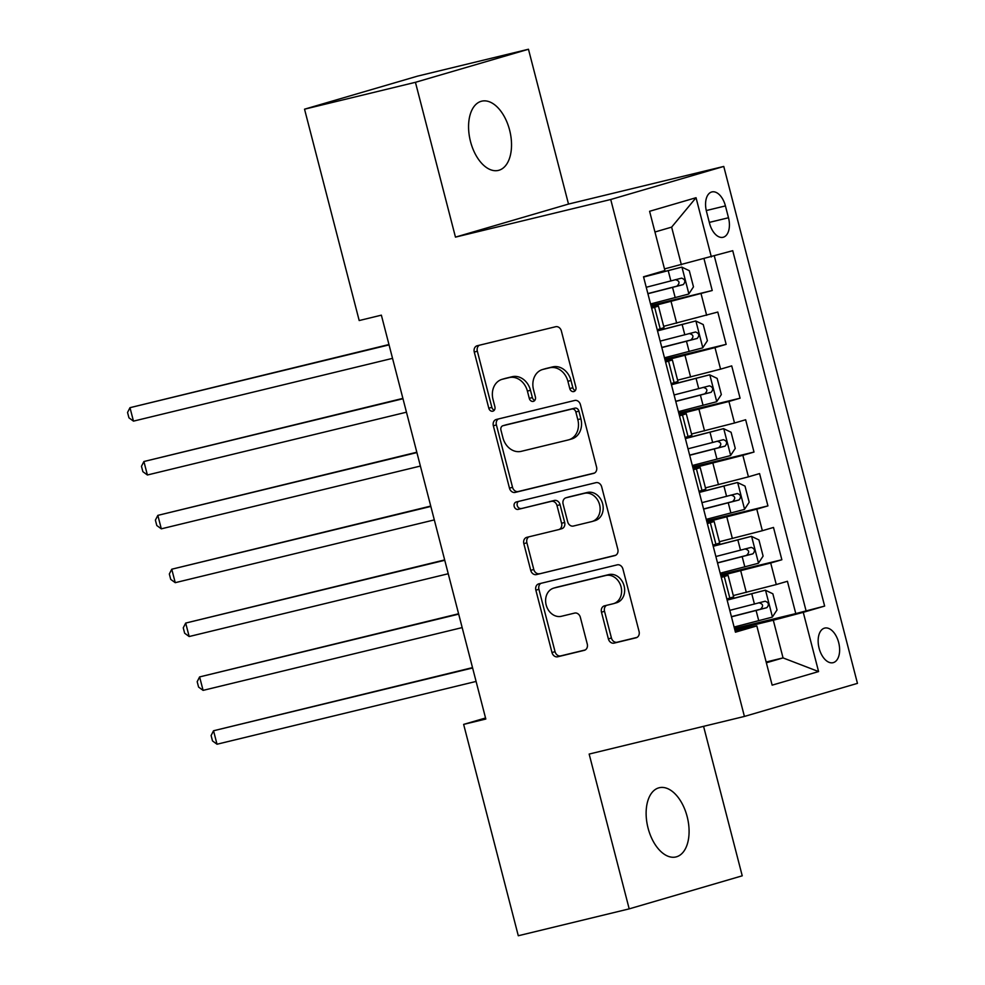 <?xml version="1.0" encoding="UTF-8"?>
<svg xmlns="http://www.w3.org/2000/svg" width="985" height="985" viewBox="0 0 985 985"><rect width="100%" height="100%" fill="white"/><g stroke="black" fill="none" stroke-linecap="round" stroke-linejoin="round"><path stroke-width="1.48" d="M573.799 391.562A3.817 3.14 -106.3 0 0 573.91 391.537A3.817 3.14 -106.3 0 0 575.88 387.13L561.364 330.972A5.467 4.482 -106.3 0 0 555.638 326.737L477.269 345.735A5.467 4.482 -106.3 0 0 477.097 345.772A5.467 4.482 -106.3 0 0 474.277 352.076L488.806 408.233A3.817 3.14 -106.3 0 0 492.808 411.188A3.817 3.14 -106.3 0 0 492.919 411.164A3.817 3.14 -106.3 0 0 494.901 406.756L493.017 399.479A17.471 14.332 -106.3 0 1 502.042 379.336A17.471 14.332 -106.3 0 1 502.584 379.2L509.11 377.612A17.471 14.332 -106.3 0 1 527.418 391.144L529.302 398.42A3.817 3.14 -106.3 0 0 533.304 401.375A3.817 3.14 -106.3 0 0 533.414 401.351A3.817 3.14 -106.3 0 0 535.397 396.943L533.513 389.666A17.471 14.332 -106.3 0 1 542.538 369.523A17.471 14.332 -106.3 0 1 543.067 369.375L549.605 367.799A17.471 14.332 -106.3 0 1 567.914 381.33L569.786 388.607A3.817 3.14 -106.3 0 0 573.799 391.562M687.161 816.627A35.608 20.353 76.4 0 0 659.224 787.741A35.608 20.353 76.4 0 0 648.056 828.065A35.608 20.353 76.4 0 0 675.993 856.938A35.608 20.353 76.4 0 0 687.161 816.627M509.602 130.069A35.608 20.353 76.4 0 0 481.665 101.184A35.608 20.353 76.4 0 0 470.498 141.508A35.608 20.353 76.4 0 0 498.435 170.393A35.608 20.353 76.4 0 0 509.602 130.069M838.666 642.528A17.804 10.182 76.4 0 0 824.704 628.085A17.804 10.182 76.4 0 0 819.114 648.253A17.804 10.182 76.4 0 0 833.088 662.683A17.804 10.182 76.4 0 0 838.666 642.528M608.373 638.883A5.467 4.482 -106.3 0 0 614.098 643.119L636.088 637.788A5.467 4.482 -106.3 0 0 636.248 637.738A5.467 4.482 -106.3 0 0 639.068 631.447L622.939 569.084A5.467 4.482 -106.3 0 0 617.226 564.848L538.844 583.846A5.467 4.482 -106.3 0 0 538.684 583.883A5.467 4.482 -106.3 0 0 535.865 590.187L551.994 652.55A5.467 4.482 -106.3 0 0 557.707 656.786L584.265 650.346A5.467 4.482 -106.3 0 0 584.437 650.297A5.467 4.482 -106.3 0 0 587.257 644.005L580.35 617.312A5.467 4.482 -106.3 0 0 574.637 613.089L561.462 616.278A14.603 11.98 -106.3 0 1 546.232 605.233A14.603 11.98 -106.3 0 1 553.705 588.119A14.603 11.98 -106.3 0 1 554.149 587.996L605.75 575.499A14.603 11.98 -106.3 0 1 620.981 586.543A14.603 11.98 -106.3 0 1 613.507 603.657A14.603 11.98 -106.3 0 1 613.064 603.768L604.458 605.849A5.467 4.482 -106.3 0 0 604.298 605.898A5.467 4.482 -106.3 0 0 601.478 612.19L608.373 638.883L611.426 637.997A5.467 4.482 -106.3 0 0 617.152 642.22L637.061 637.393M589.153 754.067L629.193 908.872L518.295 935.75L463.639 724.394L485.814 719.025L381.367 315.163L359.193 320.544L304.537 109.187L415.436 82.309L455.464 237.126L610.725 199.499L744.414 716.44L589.153 754.067M593.573 473.403A5.467 4.482 -106.3 0 0 593.746 473.366A5.467 4.482 -106.3 0 0 596.565 467.062L580.436 404.7A5.467 4.482 -106.3 0 0 574.711 400.464L496.329 419.462A5.467 4.482 -106.3 0 0 496.169 419.512A5.467 4.482 -106.3 0 0 493.35 425.803L509.479 488.178A5.467 4.482 -106.3 0 0 515.204 492.401L593.906 473.317M601.687 486.885L617.817 549.261A5.467 4.482 -106.3 0 1 614.997 555.552A5.467 4.482 -106.3 0 1 614.825 555.602L536.456 574.587A5.467 4.482 -106.3 0 1 530.73 570.364L523.835 543.671A5.467 4.482 -106.3 0 1 526.655 537.379A5.467 4.482 -106.3 0 1 526.815 537.33L558.606 529.622A5.467 4.482 -106.3 0 0 558.766 529.585A5.467 4.482 -106.3 0 0 561.585 523.281L557.005 505.576A5.467 4.482 -106.3 0 0 551.292 501.353L518.196 509.368A3.817 3.14 -106.3 0 1 514.207 506.475A3.817 3.14 -106.3 0 1 516.165 502.005A3.817 3.14 -106.3 0 1 516.288 501.968L595.962 482.662A5.467 4.482 -106.3 0 1 601.687 486.885M734.478 628.455L795.782 613.593L787.421 581.285L776.279 584.548L770.701 563.014L720.835 575.708M720.552 574.6L781.856 559.751L773.496 527.443L762.353 530.706L756.775 509.159L706.91 521.865M706.627 520.757L767.931 505.896L759.57 473.588L748.428 476.851L742.85 455.316L692.984 468.01M692.701 466.915L754.005 452.053L745.645 419.745L734.502 423.008L728.925 401.461L679.059 414.168M678.776 413.06L740.08 398.199L731.72 365.891L720.577 369.153L714.999 347.619L665.134 360.313M664.85 359.217L726.154 344.356L717.794 312.048L663.681 326.331M776.279 584.548L733.308 595.568M762.353 530.706L719.382 541.725M748.428 476.851L705.457 487.883M734.502 423.008L691.532 434.028M720.577 369.153L677.606 380.185M706.491 211.455L709.545 223.299A17.25 9.862 76.4 0 0 723.076 237.286A17.25 9.862 76.4 0 0 728.494 217.759L725.428 205.914A17.25 9.862 76.4 0 0 711.896 191.927A17.25 9.862 76.4 0 0 706.491 211.455M610.725 199.499L723.766 166.44L857.455 683.368L744.414 716.44M795.782 613.593L824.642 606.083L732.729 250.695L664.493 268.917M824.642 606.083L803.267 612.338L818.584 671.573L772.141 685.154L756.825 625.918L735.438 632.185L643.525 276.785L664.912 270.53L649.595 211.295L696.038 197.714L711.355 256.95M650.925 305.362L712.229 290.513L651.208 306.47M651.479 307.517L658.436 306.076L664.013 327.623L657.229 329.766M658.436 306.076L651.664 308.219M726.856 599.003L733.64 596.861L728.075 575.326L721.291 577.469M712.931 545.148L719.715 543.006L714.137 521.471L707.365 523.614M699.005 491.306L705.789 489.163L700.212 467.629L693.44 469.771M685.08 437.463L691.864 435.321L686.286 413.774L679.515 415.916M671.154 383.608L677.939 381.466L672.361 359.931L665.589 362.074M726.154 344.356L714.999 347.619M740.08 398.199L728.925 401.461M754.005 452.053L742.85 455.316M767.931 505.896L756.775 509.159M781.856 559.751L770.701 563.014M806.013 610.601L714.334 256.075M712.229 290.513L704.041 258.87M766.158 662.006L783.05 657.906L773.299 620.218L734.761 629.55M681.386 264.817L671.635 227.129L654.951 232.004M455.464 237.126L568.505 204.067L528.465 49.25L415.436 82.309M528.465 49.25L417.566 76.128L304.537 109.187M629.193 908.872L742.234 875.813L703.573 726.339M568.505 204.067L723.766 166.44M485.543 717.991L463.639 724.394M766.355 662.794L783.05 657.906L818.584 671.573M735.032 630.597L756.825 625.918M665.404 361.36L672.361 359.931M679.33 415.214L686.286 413.774M693.255 469.057L700.212 467.629M707.181 522.9L714.137 521.471M721.106 576.754L728.075 575.326M773.299 620.218L803.267 612.338M671.635 227.129L696.038 197.714M575.289 390.577A3.817 3.14 -106.3 0 1 572.851 387.708L570.968 380.444A17.471 14.332 -106.3 0 0 552.659 366.9L549.605 367.799M542.538 369.523L545.591 368.624A17.471 14.332 -106.3 0 1 546.133 368.488L552.659 366.9M502.042 379.336L505.096 378.437A17.471 14.332 -106.3 0 1 505.637 378.302L512.163 376.713A17.471 14.332 -106.3 0 1 530.472 390.257L532.356 397.521A3.817 3.14 -106.3 0 0 534.793 400.39M479.35 345.23A5.467 4.482 -106.3 0 0 477.331 351.177L491.86 407.334A3.817 3.14 -106.3 0 0 494.298 410.203M498.422 418.957A5.467 4.482 -106.3 0 0 496.403 424.904L512.532 487.279A5.467 4.482 -106.3 0 0 518.258 491.515L594.546 473.022M575.843 411.989A3.817 3.14 -106.3 0 0 571.829 409.034L503.039 425.705A3.817 3.14 -106.3 0 0 502.916 425.729A3.817 3.14 -106.3 0 0 500.946 430.137L502.929 437.808A17.471 14.332 -106.3 0 0 521.237 451.339L568.259 439.95A17.471 14.332 -106.3 0 0 568.788 439.802A17.471 14.332 -106.3 0 0 577.826 419.659L575.843 411.989L578.897 411.102A3.817 3.14 -106.3 0 0 574.895 408.135L571.829 409.034M505.859 424.88A3.817 3.14 -106.3 0 1 505.982 424.843A3.817 3.14 -106.3 0 1 506.093 424.806L574.895 408.135M568.788 439.802L571.854 438.904A17.471 14.332 -106.3 0 0 580.879 418.76L577.826 419.659M578.897 411.102L580.879 418.76M615.797 555.208L536.456 574.587M528.896 536.825A5.467 4.482 -106.3 0 0 526.889 542.772L533.784 569.465A5.467 4.482 -106.3 0 0 539.509 573.701M558.938 529.536L561.659 528.736A5.467 4.482 -106.3 0 0 561.819 528.686A5.467 4.482 -106.3 0 0 564.651 522.395L560.071 504.689A5.467 4.482 -106.3 0 0 554.346 500.454L518.196 509.368M518.529 501.427A3.817 3.14 -106.3 0 0 517.408 506.019A3.817 3.14 -106.3 0 0 521.25 508.469M591.591 521.631A14.603 11.98 -106.3 0 0 592.034 521.521A14.603 11.98 -106.3 0 0 599.508 504.406A14.603 11.98 -106.3 0 0 584.277 493.362L566.092 497.757A5.467 4.482 -106.3 0 0 565.932 497.807A5.467 4.482 -106.3 0 0 563.112 504.098L567.68 521.804A5.467 4.482 -106.3 0 0 573.405 526.039L591.591 521.631M594.644 520.745A14.603 11.98 -106.3 0 0 595.088 520.622A14.603 11.98 -106.3 0 0 602.561 503.507A14.603 11.98 -106.3 0 0 587.331 492.463L584.277 493.362M568.825 496.969A5.467 4.482 -106.3 0 1 568.985 496.908A5.467 4.482 -106.3 0 1 569.145 496.871L587.331 492.463M606.538 605.344A5.467 4.482 -106.3 0 0 604.531 611.303L611.426 637.997M616.117 602.882A14.603 11.98 -106.3 0 0 616.561 602.758A14.603 11.98 -106.3 0 0 624.034 585.644A14.603 11.98 -106.3 0 0 608.804 574.6L605.75 575.499M553.705 588.119L556.759 587.22A14.603 11.98 -106.3 0 1 557.202 587.109L608.804 574.6M540.925 583.342A5.467 4.482 -106.3 0 0 538.918 589.289L555.048 651.664A5.467 4.482 -106.3 0 0 560.76 655.887L585.238 649.952M650.556 303.959L688.761 294.035L693.477 286.857L689.303 270.703L681.792 267.107L643.599 277.044M681.792 267.107L643.55 276.883M388.964 344.528L129.983 407.679L133.468 421.137L392.535 358.355M647.908 293.727L683.27 284.603C685.794 281.587 685.24 279.432 681.595 278.139L646.246 287.275M675.217 279.691C679.625 280.787 680.192 282.941 676.892 286.155L647.871 293.579M389.063 344.885L129.983 407.679L127.545 412.444L128.949 417.825L133.468 421.137M664.481 357.814L702.687 347.877L707.402 340.712L703.228 324.558L695.718 320.962L657.524 330.886M695.718 320.962L657.475 330.726M402.89 398.383L143.908 461.522L147.393 474.992L406.46 412.198M661.834 347.582L697.195 338.458C699.719 335.442 699.165 333.287 695.521 331.994L660.172 341.118M689.143 333.533C693.563 334.641 694.117 336.784 690.817 339.997L661.797 347.422M402.988 398.74L143.908 461.522L141.471 466.287L142.874 471.68L147.393 474.992M678.406 411.656L716.612 401.732L721.328 394.554L717.154 378.4L709.643 374.805L671.45 384.729M709.643 374.805L671.413 384.581M416.815 452.226L157.834 515.377L161.318 528.834L420.398 466.053M675.759 401.424L711.121 392.301C713.645 389.284 713.091 387.13 709.459 385.837L674.097 394.96M703.068 387.388C707.489 388.484 708.043 390.639 704.743 393.852L675.722 401.277M416.914 452.583L157.834 515.377L155.396 520.142L156.8 525.522L161.318 528.834M692.332 465.511L730.538 455.575L735.253 448.409L731.079 432.255L723.569 428.647L685.375 438.584M723.569 428.647L685.338 438.423M430.74 506.068L171.759 569.219L175.244 582.677L434.323 519.895M689.685 455.279L725.046 446.143C727.57 443.127 727.016 440.972 723.384 439.692L688.022 448.815M716.994 441.231C721.414 442.327 721.968 444.481 718.668 447.695L689.648 455.119M430.839 506.438L171.759 569.219L169.334 573.984L170.725 579.377L175.244 582.677M706.257 519.354L744.463 509.43L749.179 502.252L745.005 486.097L737.494 482.502L699.301 492.426M737.494 482.502L699.264 492.278M444.666 559.923L185.685 623.074L189.169 636.532L448.249 573.738M703.61 509.122L738.972 499.998C741.496 496.982 740.942 494.827 737.309 493.534L701.948 502.658M730.919 495.086C735.339 496.181 735.893 498.336 732.594 501.537L703.573 508.962M444.764 560.28L185.685 623.074L183.259 627.839L184.651 633.22L189.169 636.532M720.183 573.196L758.388 563.272L763.104 556.094L758.93 539.94L751.42 536.345L713.226 546.281M751.42 536.345L713.189 546.121M458.591 613.766L199.61 676.917L203.095 690.374L462.174 627.593M717.548 562.964L752.897 553.841C755.421 550.824 754.867 548.67 751.235 547.377L715.873 556.513M744.845 548.928C749.265 550.024 749.819 552.179 746.519 555.392L717.499 562.817M458.69 614.135L199.61 676.917L197.185 681.682L198.576 687.062L203.095 690.374M734.108 627.051L772.314 617.115L777.03 609.949L772.856 593.795L765.345 590.2L727.152 600.124M765.345 590.2L727.115 599.963M472.517 667.621L213.536 730.759L217.02 744.229L476.1 681.435M731.473 616.819L766.822 607.696C769.347 604.679 768.792 602.524 765.16 601.232L729.799 610.355M758.77 602.771C763.19 603.879 763.744 606.021 760.445 609.235L731.424 616.659M472.615 667.978L213.536 730.759L211.11 735.524L212.501 740.917L217.02 744.229M746.31 592.428L740.745 570.881M732.384 538.573L726.819 517.039M718.459 484.731L712.894 463.184M704.534 430.876L698.968 409.341M690.608 377.033L685.043 355.499M676.683 323.178L671.105 301.644M660.209 328.892L654.643 307.357M729.836 598.129L724.27 576.594M715.91 544.286L710.345 522.74M701.985 490.431L696.42 468.897M688.059 436.589L682.494 415.054M674.134 382.746L668.569 361.2M706.651 315.311L701.074 293.776M706.27 210.556L725.428 205.914M709.323 222.401L728.494 217.759M570.968 380.444L567.914 381.33M546.133 368.488L543.067 369.375M532.356 397.521L529.302 398.42M530.472 390.257L527.418 391.144M512.163 376.713L509.11 377.612M505.637 378.302L502.584 379.2M491.86 407.334L488.806 408.233M477.331 351.177L474.277 352.076M572.851 387.708L569.786 388.607M518.258 491.515L515.204 492.401M512.532 487.279L509.479 488.178M496.403 424.904L493.35 425.803M506.093 424.806L503.039 425.705M533.784 569.465L530.73 570.364M526.889 542.772L523.835 543.671M564.651 522.395L561.585 523.281M560.071 504.689L557.005 505.576M554.346 500.454L551.292 501.353M569.145 496.871L566.092 497.757M604.531 611.303L601.478 612.19M557.202 587.109L554.149 587.996M560.76 655.887L557.707 656.786M555.048 651.664L551.994 652.55M538.918 589.289L535.865 590.187M617.152 642.22L614.098 643.119M688.872 293.85L681.977 267.194M670.884 280.984L668.236 270.752M675.205 297.679L672.558 287.448M676.892 286.155L683.27 284.603M702.797 347.705L695.903 321.048M684.809 334.826L682.162 324.594M689.131 351.522L686.483 341.29M690.817 339.997L697.195 338.458M716.723 401.548L709.828 374.891M698.734 388.681L696.087 378.449M703.056 405.364L700.409 395.133M704.743 393.852L711.121 392.301M730.648 455.39L723.766 428.746M712.66 442.524L710.013 432.292M716.981 459.219L714.334 448.988M718.668 447.695L725.046 446.143M744.574 509.245L737.691 482.588M726.585 496.366L723.938 486.134M730.907 513.062L728.26 502.83M732.594 501.537L738.972 499.998M758.499 563.088L751.617 536.431M740.511 550.221L737.863 539.989M744.832 566.917L742.185 556.685M746.519 555.392L752.897 553.841M772.425 616.942L765.542 590.286M754.436 604.064L751.789 593.832M758.758 620.759L756.111 610.528M760.445 609.235L766.822 607.696M505.982 424.843L502.916 425.729M561.819 528.686L558.766 529.585M595.088 520.622L592.034 521.521M568.985 496.908L565.932 497.807M616.561 602.758L613.507 603.657"/></g></svg>
